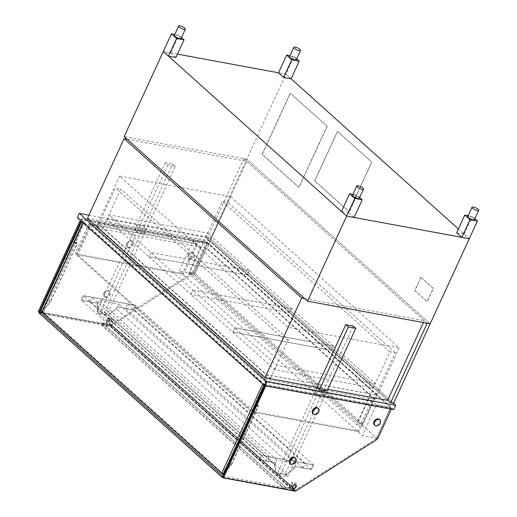 <?xml version="1.0" encoding="UTF-8"?>
<svg xmlns="http://www.w3.org/2000/svg" width="517" height="517" viewBox="0 0 517 517"><rect width="100%" height="100%" fill="white"/><g stroke="black" fill="none" stroke-linecap="round" stroke-linejoin="round"><path stroke-width="0.39" stroke-dasharray="2.58 1.94" d="M377.339 395.234L208.836 243.985L97.732 223.467L266.236 374.715L377.339 395.234L399.137 347.844L230.627 196.596L119.524 176.077L288.034 327.326L399.137 347.844M266.236 374.715L288.034 327.326M97.732 223.467L119.524 176.077M208.836 243.985L230.627 196.596M127.079 139.196L246.732 161.291L210.07 240.993L387.621 400.352M87.451 218.348L210.07 240.993M246.732 161.291L424.276 320.656L304.629 298.561M327.759 389.301L316.966 387.304M424.276 320.656L423.397 322.563M322.356 393.114L314.924 391.737L317.509 394.057L324.941 395.434L322.356 393.114L324.34 388.803L326.918 391.123L287.536 476.745L280.104 475.369L277.526 473.055L284.957 474.425L353.214 326.014M324.941 395.434L326.918 391.123M317.509 394.057L280.104 475.369M314.924 391.737L316.908 387.433L324.34 388.803M144.424 233.406L141.839 231.086L134.407 229.716L136.992 232.03L144.424 233.406L146.401 229.096L138.976 227.726L136.391 225.406L143.823 226.776L146.401 229.096M136.992 232.03L138.976 227.726M134.407 229.716L136.391 225.406M141.839 231.086L143.823 226.776M97.862 223.583L266.106 374.599L377.21 395.117L208.965 244.102L97.862 223.583L95.878 227.894L264.129 378.909L375.232 399.428L206.981 248.406L95.878 227.894M208.965 244.102L206.981 248.406M377.21 395.117L375.232 399.428M266.106 374.599L264.129 378.909M88.918 215.162L208.48 237.245L206.503 241.555L393.728 409.606M77.376 217.709L206.503 241.555M208.48 237.245L393.45 403.266M188.653 273.532L200.738 247.255L206.309 248.283L374.56 399.298L368.989 398.271L356.898 424.547L188.653 273.532L194.224 274.566L206.309 248.283M356.898 424.547L362.475 425.581L194.224 274.566M374.56 399.298L362.475 425.581M200.738 247.255L193.313 240.592L179.244 271.179L193.423 273.797L376.518 438.138L362.346 435.521L179.244 271.179M193.313 240.592L207.491 243.21L390.587 407.551L376.408 404.934L362.346 435.521M376.408 404.934L368.989 398.271M390.587 407.551L376.518 438.138M207.491 243.21L193.423 273.797M97.526 226.789L102.915 227.784L120.745 189.015L115.362 188.02L97.526 226.789L265.131 377.229L270.52 378.224L102.915 227.784M270.52 378.224L288.35 339.449L120.745 189.015M288.35 339.449L282.961 338.454L115.362 188.02M282.961 338.454L265.131 377.229M189.616 272.42L195.006 273.415L227.7 202.334L222.31 201.339L189.616 272.42L357.221 422.861L362.611 423.856L395.305 352.775L389.915 351.78L357.221 422.861M395.305 352.775L227.7 202.334M362.611 423.856L195.006 273.415M389.915 351.78L222.31 201.339M373.261 387.937L274.798 369.758L232.831 332.088L331.3 350.274L373.261 387.937L375.245 383.633L333.278 345.963L234.808 327.778L276.776 365.448L375.245 383.633M331.3 350.274L333.278 345.963L291.317 308.3L192.847 290.115L234.808 327.778L333.278 345.963L331.3 350.274L232.831 332.088L234.808 327.778L232.831 332.088L190.863 294.419L192.847 290.115L291.317 308.3L249.349 270.63L150.88 252.445L192.847 290.115L190.863 294.419L289.333 312.604L331.3 350.274M274.798 369.758L276.776 365.448M289.333 312.604L291.317 308.3L289.333 312.604L190.863 294.419L148.902 256.755L150.88 252.445L249.349 270.63L207.382 232.96L108.913 214.781L150.88 252.445L148.902 256.755L247.365 274.941L289.333 312.604M316.908 387.433L277.526 473.055M284.957 474.425L287.536 476.745M175.282 166.306L172.704 163.986L165.272 162.616L167.851 164.936L175.282 166.306L107.025 314.717L99.594 313.341L97.009 311.027L104.44 312.397L172.704 163.986M165.272 162.616L97.009 311.027M167.851 164.936L99.594 313.341M104.44 312.397L107.025 314.717M286.47 474.703L276.007 472.771L274.805 464.725L275.645 462.889L259.301 459.872L261.376 455.348L313.586 464.99L311.505 469.514L295.155 466.496L294.315 468.324L286.47 474.703L275.878 472.654L274.676 464.609L275.516 462.773L259.172 459.755L261.247 455.231L313.457 464.873L311.376 469.397L295.026 466.379L294.186 468.208L286.34 474.587L275.878 472.654L274.676 464.609L276.808 459.975L296.312 463.575L294.186 468.208L286.34 474.587L108.667 315.112L98.204 313.179L97.002 305.127L97.842 303.298L81.492 300.28L83.573 295.756L135.784 305.398L133.703 309.922L117.353 306.898L116.512 308.733L108.667 315.112L98.204 313.179L97.002 305.127L99.135 300.5L118.639 304.099L116.512 308.733L108.667 315.112L98.075 313.063L96.873 305.011L97.713 303.182L81.363 300.164L83.444 295.64L135.654 305.282L133.573 309.806L117.223 306.781L116.383 308.617L108.538 314.995M294.315 468.324L116.383 308.617M311.505 469.514L133.703 309.922L125.431 308.39L127.512 303.867L135.784 305.398L133.573 309.806M313.586 464.99L135.654 305.282M261.376 455.348L83.573 295.756L91.845 297.281L89.764 301.805L81.492 300.28L83.444 295.64M259.301 459.872L81.363 300.164M274.805 464.725L96.873 305.011M276.007 472.771L98.075 313.063M303.111 467.872L305.192 463.348L313.457 464.873L311.376 469.397L303.111 467.872L125.431 308.39M305.192 463.348L127.512 303.867M267.438 461.28L259.172 459.755L261.247 455.231L269.519 456.757L267.438 461.28L89.764 301.805M269.519 456.757L91.845 297.281M276.808 459.975L99.135 300.5M296.312 463.575L118.639 304.099M90.701 223.848L196.415 243.371L197.449 244.302L91.729 224.779L90.701 223.848L76.826 254.009L182.54 273.525L183.574 274.456L77.86 254.933L76.826 254.009M91.729 224.779L77.86 254.933M197.449 244.302L183.574 274.456M196.415 243.371L182.54 273.525M265.311 381.772L89.027 223.544L90.514 223.816L266.798 382.05L265.311 381.772L251.443 411.926L75.159 253.698L76.645 253.97L252.929 412.204L251.443 411.926M266.798 382.05L252.929 412.204M90.514 223.816L76.645 253.97M89.027 223.544L75.159 253.698M265.951 381.152L371.665 400.675L372.699 401.606L266.985 382.082L265.951 381.152L252.083 411.312L357.796 430.835L358.83 431.76L253.117 412.236L252.083 411.312M266.985 382.082L253.117 412.236M372.699 401.606L358.83 431.76M371.665 400.675L357.796 430.835M81.066 221.024L81.634 219.783L207.233 242.977L193.571 272.672A2.469 1.758 -48.1 0 1 192.33 274.094L111.543 325.452A1.234 0.879 -48.1 0 1 110.735 325.645L39.544 312.501M207.233 242.977L206.457 242.279L192.796 271.974A2.469 1.758 -48.1 0 1 191.555 273.396L110.767 324.754A1.234 0.879 -48.1 0 1 109.966 324.947L38.264 311.712M81.634 219.783L80.865 219.085L206.457 242.279M80.297 220.326L80.865 219.085M264.704 385.779L265.253 384.59L390.846 407.784L377.19 437.479A2.469 1.758 -48.1 0 1 375.943 438.901L295.155 490.258A1.234 0.879 -48.1 0 1 294.354 490.452L222.653 477.21M390.846 407.784L391.621 408.482L391.311 409.16M265.253 384.59L266.029 385.288L391.621 408.482M265.712 385.966L266.029 385.288M103.891 293.107A3.703 2.637 -48.1 0 1 109.152 290.864A3.703 2.637 -48.1 0 1 108.635 295.381A3.703 2.637 -48.1 0 1 104.201 296.377A3.703 2.637 -48.1 0 1 103.891 293.107M104.531 293.682A3.703 2.637 -48.1 0 1 109.798 291.439A3.703 2.637 -48.1 0 1 109.281 295.963A3.703 2.637 -48.1 0 1 104.848 296.958A3.703 2.637 -48.1 0 1 104.531 293.682M126.723 243.455A3.703 2.637 -48.1 0 1 131.984 241.213A3.703 2.637 -48.1 0 1 131.473 245.73A3.703 2.637 -48.1 0 1 127.033 246.725A3.703 2.637 -48.1 0 1 126.723 243.455M127.369 244.037A3.703 2.637 -48.1 0 1 132.63 241.794A3.703 2.637 -48.1 0 1 132.119 246.312A3.703 2.637 -48.1 0 1 127.68 247.307A3.703 2.637 -48.1 0 1 127.369 244.037M188.227 254.816A3.703 2.637 -48.1 0 1 193.494 252.574A3.703 2.637 -48.1 0 1 192.977 257.091A3.703 2.637 -48.1 0 1 188.543 258.086A3.703 2.637 -48.1 0 1 188.227 254.816M188.873 255.392A3.703 2.637 -48.1 0 1 194.14 253.149A3.703 2.637 -48.1 0 1 193.623 257.666A3.703 2.637 -48.1 0 1 189.19 258.668A3.703 2.637 -48.1 0 1 188.873 255.392M294.961 457.642A3.703 2.637 -48.1 0 1 294.444 462.159A3.703 2.637 -48.1 0 1 290.011 463.154M317.793 407.991A3.703 2.637 -48.1 0 1 317.283 412.508A3.703 2.637 -48.1 0 1 312.843 413.51M379.304 419.352A3.703 2.637 -48.1 0 1 378.787 423.869A3.703 2.637 -48.1 0 1 374.353 424.864M45.373 307.647L44.081 306.491L48.889 300.855L50.181 302.012L45.373 307.647L43.266 312.229L41.974 311.072L83.185 221.463L82.074 221.257L40.856 310.866L41.974 311.072L224.294 474.722L265.512 385.113L264.394 384.906L223.182 474.516L224.294 474.722L226.401 470.14L231.215 464.505L229.923 463.342L225.115 468.984L226.401 470.14M83.147 222.885L83.366 222.42L82.074 221.257L83.185 221.463L84.478 222.627L75.017 243.197L73.724 242.034L83.185 221.463L265.512 385.113L264.219 383.957L254.758 404.527L256.051 405.683L265.512 385.113L264.394 384.906L223.182 474.516L221.89 473.352L263.101 383.75L264.394 384.906L82.074 221.257L40.856 310.866L42.148 312.022L40.856 310.866L41.974 311.072L44.081 306.491M221.748 473.229L223.182 474.516L224.294 474.722L223.189 473.598L224.611 474.871L223.796 474.722M48.889 300.855L75.773 242.415L77.059 243.572L50.181 302.012M75.017 243.197L77.059 243.572M75.773 242.415L73.724 242.034M43.266 312.229L42.032 310.988L40.546 310.717M83.366 222.42L83.004 222.762M43.447 312.262L45.541 307.725L50.349 302.09L77.343 243.391L75.301 243.016L84.478 222.627M81.583 221.483L81.757 221.108L83.179 222.381M45.541 307.725L44.119 306.452L42.032 310.988M50.349 302.09L48.928 300.81L44.119 306.452M77.343 243.391L75.928 242.118L48.928 300.81M75.301 243.016L73.879 241.736L75.928 242.118M84.665 222.659L83.243 221.386L73.879 241.736M81.757 221.108L83.243 221.386M225.115 468.984L223.008 473.559M231.215 464.505L258.093 406.065L256.8 404.901L229.923 463.342M258.093 406.065L256.051 405.683M254.758 404.527L256.8 404.901M263.101 383.75L262.746 384.092M223.189 473.598L225.276 469.055L230.091 463.419L257.085 404.721L255.043 404.346L264.219 383.957M264.168 385.365L264.342 384.991L262.92 383.717M225.276 469.055L226.698 470.328L224.611 474.871M230.091 463.419L231.513 464.693L226.698 470.328M257.085 404.721L258.506 406L231.513 464.693M255.043 404.346L256.464 405.619L258.506 406M264.407 383.989L265.828 385.262L256.464 405.619M264.342 384.991L265.828 385.262M223.163 476.099L294.005 489.179L293.41 490.471L110.567 326.356L39.227 313.186M293.41 490.471L222.917 477.456M294.005 489.179L111.161 325.064L110.567 326.356M42.568 312.397L111.161 325.064M101.733 324.844L110.651 326.492L111.407 325.012L102.424 323.332L285.268 487.447L294.27 489.347L293.488 490.601L284.57 488.959L101.733 324.844L102.424 323.332M285.268 487.447L284.57 488.959M111.31 324.65A0.491 0.349 -48.1 0 1 111.485 325.148L110.993 326.227A0.491 0.349 -48.1 0 1 110.418 326.589L101.506 324.941L102.392 323.002L105.798 323.629L107.879 319.105A1.234 0.879 -48.1 0 1 109.3 318.201L109.856 318.304A0.491 0.349 -48.1 0 1 110.031 318.808L109.139 320.747A1.234 0.879 131.9 0 0 109.242 321.832A1.234 0.879 131.9 0 0 111 321.089L111.892 319.151A0.491 0.349 -48.1 0 1 112.46 318.789L113.016 318.892A1.234 0.879 -48.1 0 1 113.346 319.047A1.234 0.879 -48.1 0 1 113.449 320.139L111.439 324.766L105.927 323.745L108.008 319.222A1.234 0.879 -48.1 0 1 109.43 318.317L109.985 318.42A0.491 0.349 -48.1 0 1 110.16 318.918L109.268 320.857A1.234 0.879 131.9 0 0 109.371 321.949A1.234 0.879 131.9 0 0 111.129 321.206L112.015 319.267A0.491 0.349 -48.1 0 1 112.59 318.905L113.145 319.002A1.234 0.879 -48.1 0 1 113.475 319.163A1.234 0.879 -48.1 0 1 113.578 320.256L111.439 324.766L294.283 488.882L296.415 484.364A1.234 0.879 131.9 0 0 296.312 483.279A1.234 0.879 131.9 0 0 295.983 483.117L295.427 483.014A0.491 0.349 131.9 0 0 294.858 483.376L293.966 485.314A1.234 0.879 -48.1 0 1 292.215 486.064A1.234 0.879 -48.1 0 1 292.105 484.972L292.997 483.033A0.491 0.349 131.9 0 0 292.829 482.535L292.267 482.432A1.234 0.879 131.9 0 0 290.845 483.337L288.764 487.861L290.974 483.453A1.234 0.879 -48.1 0 1 292.396 482.548L292.958 482.652A0.491 0.349 -48.1 0 1 293.126 483.149L292.234 485.088A1.234 0.879 131.9 0 0 292.338 486.18A1.234 0.879 131.9 0 0 294.095 485.431L294.987 483.492A0.491 0.349 -48.1 0 1 295.556 483.13L296.112 483.233A1.234 0.879 -48.1 0 1 296.441 483.395A1.234 0.879 -48.1 0 1 296.545 484.481L294.412 488.998A0.491 0.349 -48.1 0 1 294.587 489.496L294.089 490.575A0.491 0.349 -48.1 0 1 293.766 490.898M294.412 488.998L288.764 487.861M101.506 324.941L284.486 489.185M284.634 489.211L285.494 487.35L288.893 487.977M102.392 323.002L285.494 487.35M108.583 320.643A1.978 1.409 131.9 0 0 108.751 322.388A1.978 1.409 131.9 0 0 111.116 321.852A1.978 1.409 131.9 0 0 111.388 319.448A1.978 1.409 131.9 0 0 108.583 320.643M107.097 319.306A1.978 1.409 -48.1 0 1 109.901 318.11A1.978 1.409 -48.1 0 1 109.63 320.521A1.978 1.409 -48.1 0 1 107.265 321.051A1.978 1.409 -48.1 0 1 107.097 319.306M291.678 484.985A1.978 1.409 131.9 0 0 291.846 486.73A1.978 1.409 131.9 0 0 294.212 486.2A1.978 1.409 131.9 0 0 294.483 483.789A1.978 1.409 131.9 0 0 291.678 484.985M371.833 162.092L337.614 131.383L314.827 180.924L349.046 211.634L371.833 162.092L337.433 131.344L314.646 180.885L348.865 211.602L371.652 162.06M327.19 126.284L290.392 93.254L262.255 154.421L299.052 187.458L327.19 126.284L290.205 93.215L262.067 154.389L298.871 187.419L327.002 126.251M296.668 58.841L294.057 56.489L285.933 74.151L278.501 72.781L285.933 74.151L291.097 78.791L285.933 74.151L210.238 238.718L207.265 238.169L243.824 158.687L246.796 159.236L430.15 323.81L246.796 159.236L124.177 136.591M177.467 54.123L163.307 51.506L170.739 52.883L178.863 35.221L174.752 34.458M456.692 232.721L464.124 234.098L469.287 238.731L458.417 228.973M420.819 277.274L433.214 288.402L427.132 301.624L414.737 290.496L421.006 277.306L433.401 288.434L427.32 301.657L414.925 290.535L421.006 277.306M354.1 217.457L348.93 212.823L357.053 195.161L352.943 194.398M359.67 197.507L357.053 195.161M348.93 212.823L341.498 211.453M464.124 234.098L472.247 216.429L468.137 215.673M474.858 218.781L472.247 216.429M175.903 57.516L170.739 52.883M181.48 37.567L178.863 35.221M294.057 56.489L289.94 55.733M359.289 198.341A3.703 1.04 24.7 0 0 357.686 196.557A3.703 1.04 24.7 0 0 353.983 195.051A3.703 1.04 24.7 0 0 352.555 195.245M474.477 219.615A3.703 1.04 24.7 0 0 472.874 217.831A3.703 1.04 24.7 0 0 469.178 216.326A3.703 1.04 24.7 0 0 467.749 216.513M181.099 38.4A3.703 1.04 24.7 0 0 179.496 36.617A3.703 1.04 24.7 0 0 175.793 35.111A3.703 1.04 24.7 0 0 174.365 35.305M296.286 59.668A3.703 1.04 24.7 0 0 294.684 57.891A3.703 1.04 24.7 0 0 290.987 56.385A3.703 1.04 24.7 0 0 289.552 56.573M210.238 238.718L393.599 403.292M207.265 238.169L387.718 400.139M243.824 158.687L427.178 323.261M106.935 219.085L205.404 237.271L247.365 274.941L249.349 270.63L247.365 274.941L148.902 256.755L106.935 219.085L108.913 214.781M205.404 237.271L207.382 232.96M192.33 274.094L191.555 273.396M193.571 272.672L192.796 271.974M110.735 325.645L109.966 324.947M111.543 325.452L110.767 324.754M377.19 437.479L377.959 438.177M375.943 438.901L376.719 439.599M294.354 490.452L295.129 491.15M295.155 490.258L295.931 490.956M111.342 324.98L294.179 489.095M111.433 325.232L294.27 489.347M110.935 326.311L293.772 490.42M110.651 326.492L293.488 490.601M111.485 325.148L294.587 489.496M110.993 326.227L294.089 490.575M110.418 326.589L293.52 490.937M109.798 291.439L109.152 290.864M104.848 296.958L104.201 296.377M132.63 241.794L131.984 241.213M127.68 247.307L127.033 246.725M194.14 253.149L193.494 252.574M189.19 258.668L188.543 258.086M111.407 325.012L294.251 489.127M111.446 324.715L294.541 489.056M111.388 319.448L109.901 318.11M108.751 322.388L107.265 321.051M295.97 485.12L294.483 483.789M293.333 488.061L291.846 486.73"/><path stroke-width="0.78" d="M304.629 298.561L301.657 298.012L124.106 138.653L127.079 139.196M124.106 138.653L87.451 218.348L264.995 377.707L301.657 298.012M423.397 322.563L387.621 400.352L327.759 389.301M316.966 387.304L264.995 377.707M355.799 328.334L326.918 391.123L319.487 389.753L316.908 387.433L345.783 324.644L348.368 326.964L355.799 328.334L353.214 326.014L345.783 324.644M393.45 403.266L395.712 405.302L266.591 381.456L79.359 213.398L88.918 215.162M79.359 213.398L77.376 217.709L264.607 385.76L266.591 381.456M395.712 405.302L393.728 409.606L264.607 385.76M348.368 326.964L319.487 389.753M39.544 312.501L39.033 312.404L81.066 221.024M39.033 312.404L38.264 311.712L80.297 220.326M391.311 409.16L377.959 438.177A2.469 1.758 -48.1 0 1 376.719 439.599L295.931 490.956A1.234 0.879 -48.1 0 1 295.129 491.15L223.428 477.908L265.712 385.966M223.428 477.908L222.653 477.21L264.704 385.779M290.341 460.466A3.703 2.637 -48.1 0 1 295.608 458.224A3.703 2.637 -48.1 0 1 295.091 462.741A3.703 2.637 -48.1 0 1 290.657 463.736A3.703 2.637 -48.1 0 1 290.341 460.466M290.657 463.736L290.011 463.154A3.703 2.637 -48.1 0 1 289.701 459.884A3.703 2.637 -48.1 0 1 294.961 457.642L295.608 458.224M313.179 410.815A3.703 2.637 -48.1 0 1 318.44 408.572A3.703 2.637 -48.1 0 1 317.929 413.089A3.703 2.637 -48.1 0 1 313.489 414.085A3.703 2.637 -48.1 0 1 313.179 410.815M313.489 414.085L312.843 413.51A3.703 2.637 -48.1 0 1 312.533 410.233A3.703 2.637 -48.1 0 1 317.793 407.991L318.44 408.572M374.683 422.176A3.703 2.637 -48.1 0 1 379.95 419.933A3.703 2.637 -48.1 0 1 379.433 424.451A3.703 2.637 -48.1 0 1 374.999 425.446A3.703 2.637 -48.1 0 1 374.683 422.176M374.999 425.446L374.353 424.864A3.703 2.637 -48.1 0 1 374.037 421.594A3.703 2.637 -48.1 0 1 379.304 419.352L379.95 419.933M83.004 222.762L41.961 311.99L221.748 473.229M42.148 312.022L83.147 222.885M41.961 311.99L40.546 310.717L81.583 221.483M223.796 474.722L223.124 474.593L264.168 385.365M262.746 384.092L221.703 473.32L223.124 474.593M222.917 477.456L222.064 477.294L39.227 313.186L39.822 311.893L42.568 312.397M222.064 477.294L222.659 476.002L39.822 311.893M222.659 476.002L223.163 476.099M293.766 490.898A0.491 0.349 -48.1 0 1 293.52 490.937L284.634 489.211M293.165 486.316A1.978 1.409 -48.1 0 1 295.97 485.12A1.978 1.409 -48.1 0 1 295.698 487.531A1.978 1.409 -48.1 0 1 293.333 488.061A1.978 1.409 -48.1 0 1 293.165 486.316M468.137 215.673L464.815 215.059L456.692 232.721L461.855 237.361L469.287 238.731L393.599 403.292L390.626 402.743L427.178 323.261L430.15 323.81L307.531 301.165L124.177 136.591L163.307 51.506L346.668 216.087L469.287 238.731L477.411 221.069L474.858 218.781M278.501 72.781L286.625 55.119L291.788 59.752L283.665 77.414L278.501 72.781L177.467 54.123M458.417 228.973L291.097 78.791L299.22 61.129L296.668 58.841M307.531 301.165L346.668 216.087L354.1 217.457L362.223 199.795L359.67 197.507M352.943 194.398L349.621 193.785L341.498 211.453L346.668 216.087L354.791 198.425L362.223 199.795M349.621 193.785L354.791 198.425M461.855 237.361L469.979 219.693L477.411 221.069M464.815 215.059L469.979 219.693M174.752 34.458L171.431 33.844L163.307 51.506L168.477 56.146L175.903 57.516L184.033 39.854L181.48 37.567M168.477 56.146L176.601 38.484L184.033 39.854M171.431 33.844L176.601 38.484M289.94 55.733L286.625 55.119M283.665 77.414L291.097 78.791M291.788 59.752L299.22 61.129M358.249 185.79A3.703 1.04 24.7 0 0 356.814 185.984A3.703 1.04 24.7 0 0 359.748 188.472A3.703 1.04 24.7 0 0 363.548 189.08A3.703 1.04 24.7 0 0 361.945 187.296A3.703 1.04 24.7 0 0 358.249 185.79M356.814 185.984L352.555 195.245A3.703 1.04 24.7 0 0 355.489 197.733A3.703 1.04 24.7 0 0 359.289 198.341L363.548 189.08M473.436 207.065A3.703 1.04 24.7 0 0 472.008 207.252A3.703 1.04 24.7 0 0 474.936 209.747A3.703 1.04 24.7 0 0 478.736 210.348A3.703 1.04 24.7 0 0 477.133 208.564A3.703 1.04 24.7 0 0 473.436 207.065M472.008 207.252L467.749 216.513A3.703 1.04 24.7 0 0 470.677 219.008A3.703 1.04 24.7 0 0 474.477 219.615L478.736 210.348M180.052 25.85A3.703 1.04 24.7 0 0 178.623 26.037A3.703 1.04 24.7 0 0 181.557 28.532A3.703 1.04 24.7 0 0 185.357 29.139A3.703 1.04 24.7 0 0 183.755 27.356A3.703 1.04 24.7 0 0 180.052 25.85M178.623 26.037L174.365 35.305A3.703 1.04 24.7 0 0 177.299 37.793A3.703 1.04 24.7 0 0 181.099 38.4L185.357 29.139M295.246 47.125A3.703 1.04 24.7 0 0 293.818 47.312A3.703 1.04 24.7 0 0 296.745 49.806A3.703 1.04 24.7 0 0 300.545 50.407A3.703 1.04 24.7 0 0 298.942 48.624A3.703 1.04 24.7 0 0 295.246 47.125M293.818 47.312L289.552 56.573A3.703 1.04 24.7 0 0 292.486 59.067A3.703 1.04 24.7 0 0 296.286 59.668L300.545 50.407M387.718 400.139L390.626 402.743"/></g></svg>
